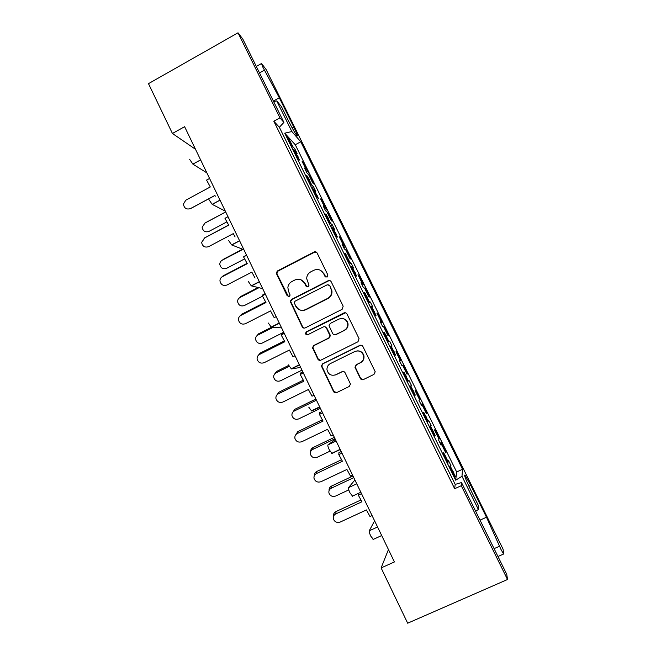 <?xml version="1.0" encoding="UTF-8"?>
<svg xmlns="http://www.w3.org/2000/svg" width="656" height="656" viewBox="0 0 656 656"><rect width="100%" height="100%" fill="white"/><g stroke="black" fill="none" stroke-linecap="round" stroke-linejoin="round"><path stroke-width="0.98" d="M327.098 277.062L327.828 274.889L317.11 253.011C316.381 251.83 315.364 251.494 314.068 252.011L277.611 270.862L276.389 272.584L276.594 273.946L287.123 295.7L289.239 296.414L290.116 295.077L288.591 291.436L287.869 287.566C288.189 284.868 289.517 282.859 291.871 281.547L294.905 279.989C299.029 278.365 302.26 279.448 304.597 283.236L305.975 286.065L308.099 286.779L308.984 285.286L306.696 278.595C306.795 275.577 308.14 273.331 310.747 271.855L313.806 270.28C317.963 268.64 321.219 269.723 323.572 273.519L324.958 276.356L327.098 277.062M292.166 127.936L293.773 127.059L279.308 97.777L262.867 67.199L261.531 63.517L266.098 69.487L503.086 549.179L503.57 554.033L501.012 549.482L486.49 517.223L470.77 485.391L464.981 475.1L464.497 475.321M273.618 101.541L276.75 100.917L291.863 131.544L284.729 133.176L455.674 480.192L461.988 476.281L478.372 509.474L478.216 505.194L470.721 489.999C465.67 479.438 463.759 474.468 464.981 475.1M360.333 378.455C361.079 379.668 362.12 380.029 363.44 379.537L373.977 374.396L375.207 371.747L362.891 346.475C362.145 345.269 361.112 344.917 359.783 345.409L322.645 363.793L321.374 365.999L333.543 391.542C334.281 392.747 335.306 393.108 336.618 392.632L349.213 386.482L350.476 384.047L345.113 372.78C344.375 371.567 343.342 371.214 342.03 371.698L335.79 374.765C331.1 376.142 328.164 374.428 326.967 369.623C326.893 366.909 328.025 364.9 330.37 363.588L354.839 351.501C359.119 350.099 362.055 351.526 363.629 355.798C364.096 358.873 362.989 361.177 360.316 362.711L356.208 364.728L354.953 367.221L360.333 378.455L363.375 379.57M388.45 549.548L381.12 567.924L394.42 561.938L184.615 126.698L172.421 133.471L195.504 149.289M381.12 567.924L407.671 623.2L507.514 579.502L506.752 574.328L461.512 482.57L455.182 484.399L279.358 127.28L283.9 122.393L242.794 39.032L238.021 32.8L279.948 117.859L283.9 122.393M279.948 117.859L273.814 121.212L454.665 488.728L461.275 485.702L507.514 579.502M238.021 32.8L148.486 83.648L172.421 133.471M342.12 309.32L343.17 306.204L331.19 281.752C330.452 280.563 329.435 280.227 328.123 280.735L291.461 299.439L290.206 301.358L302.211 326.844C302.941 328.033 303.949 328.385 305.245 327.885L342.12 309.32M346.983 314.003L359.045 338.627L357.996 341.751L320.874 360.144C319.57 360.636 318.554 360.283 317.824 359.078L312.51 347.631L313.773 345.491L328.722 338.029L329.984 335.716L326.376 327.967C325.638 326.77 324.613 326.426 323.318 326.918L307.795 334.708C306.508 335.077 305.745 334.593 305.499 333.264L306.385 331.813L343.9 312.961C345.212 312.453 346.245 312.805 346.983 314.003M454.665 488.728L455.182 484.399M273.814 121.212L279.358 127.28M461.275 485.702L461.512 482.57M302.744 162.696L303.129 162.491L304.327 164.927M309.156 175.693L309.534 175.488L311.477 179.424M312.568 181.638L313.666 183.869L312.732 182.95L308.582 174.529L306.828 172.766L304.499 168.051L306.278 169.855L302.137 161.458L303.129 162.491M306.163 171.421L307.246 170.847L308.968 172.594L311.231 177.194L309.534 175.488M305.434 167.173L307.246 170.847M305.573 170.232L306.278 169.855M321.104 199.932L321.489 199.727L322.752 202.286M327.557 213.028L327.943 212.831L329.96 216.906M330.378 217.759L332.108 221.269L331.28 220.58L327.09 212.085L325.532 210.724L323.187 205.959L324.769 207.37L320.595 198.907L321.489 199.727M324.548 208.715L325.638 208.149L327.172 209.51L329.46 214.151L327.943 212.831M323.17 203.139L323.777 204.369M323.81 204.442L325.638 208.149M324.064 207.747L324.769 207.37M339.603 237.464L339.997 237.259L341.317 239.957M342.711 245.565L343.416 245.196L339.209 236.66L339.997 237.259M343.416 245.196L342.03 244.188L344.392 248.985L345.761 249.944L349.984 258.505L350.706 258.981L349.017 255.561M346.114 250.674L346.507 250.469L348.352 254.208M343.08 246.32L344.179 245.746L345.523 246.73L347.828 251.404L346.507 250.469M341.743 240.818L342.104 241.547M342.334 242.015L344.179 245.746M358.258 275.299L358.652 275.102L360.046 277.931M361.505 283.695L362.219 283.335L357.971 274.725L358.652 275.102M362.219 283.335L361.03 282.728L363.408 287.566L364.58 288.123L368.836 296.75L369.451 297.004L367.803 293.658M364.826 288.615L365.22 288.419L367.073 292.191M361.759 284.22L362.866 283.663L364.023 284.245L366.343 288.952L365.22 288.419M360.472 278.8L360.718 279.3M361.013 279.899L362.866 283.663M377.069 313.453L377.462 313.256L378.594 315.544M380.455 322.137L381.177 321.784L376.897 313.101L377.462 313.256M381.177 321.784L380.185 321.596L382.587 326.475L383.555 326.606L387.844 335.314L388.352 335.331L386.745 332.084M383.686 326.877L384.08 326.68L385.958 330.485M380.603 322.44L382.678 322.063L385.015 326.811L384.08 326.68M379.849 318.086L381.718 321.883M396.027 351.919L396.429 351.723L397.569 354.035M399.561 360.907L400.283 360.546L395.97 351.796L396.429 351.723M400.283 360.546L399.496 360.784L401.923 365.704L402.686 365.417L407.015 374.191L407.401 373.986L407.007 374.174M402.702 365.449L403.104 365.261L404.99 369.09M406.261 371.665L407.401 373.986M399.594 360.972L401.48 360.193L403.842 364.982L403.104 365.261M398.832 356.593L400.718 360.423M421.242 404.9L421.98 404.547L421.423 405.269L418.979 400.299L419.561 399.635L415.207 390.812L415.551 390.509L416.699 392.837M421.98 404.547L426.343 413.395L426.621 412.952L426.22 413.141M421.144 404.695L422.284 404.153L424.186 408.016M425.465 410.615L426.621 412.952M419.471 399.471L420.439 398.635L422.817 403.456L422.284 404.153M417.585 394.633L419.873 399.274M440.693 444.35L441.431 444.005L441.086 445.162L438.626 440.16L438.987 439.053L434.608 430.156L434.83 429.606L435.986 431.96M441.431 444.005L445.834 452.927L445.99 452.246L445.588 452.435M440.471 443.907L441.619 443.374L443.538 447.269M444.62 449.458L445.99 452.246M438.79 438.643L439.545 437.388L441.947 442.259L441.619 443.374M436.945 433.895L439.192 438.454M293.773 127.059C297.127 133.988 298.177 136.85 296.906 135.661C294.938 133.045 292.092 128.043 288.369 120.647L281.457 106.649L276.75 100.917M373.42 539.47L370.796 536.165C369.558 533.459 369.041 531.672 369.246 530.794L374.609 520.831M352.633 496.264L349.927 492.763C348.705 490.098 348.229 488.392 348.5 487.662L354.912 479.971M340.234 449.532L332.034 453.435L329.246 449.754C328.041 447.121 327.606 445.514 327.943 444.924L335.38 439.463M319.882 407.302L311.625 411L308.746 407.13M300.653 367.409L291.395 368.943L288.435 364.892M281.58 327.852L271.346 327.254L268.304 323.023M262.671 288.624L251.256 285.836L248.345 281.531M243.917 249.723L231.617 244.893L228.567 240.399M225.32 211.15L212.15 204.328L208.961 199.629M206.878 172.889L192.88 164.131L189.527 159.219M288.246 138.359L288.648 138.137L289.854 140.573M294.815 151.684L295.216 151.462L297.176 155.439M298.324 157.768L299.448 160.048L298.406 158.965L294.15 150.331L292.182 148.256L289.796 143.41L291.789 145.534L287.541 136.924L288.648 138.137M291.723 147.321L292.871 146.698L294.79 148.756L297.111 153.471L295.216 151.462M291.018 142.934L292.871 146.698M291.043 145.935L291.789 145.534M307.057 176.53L307.467 176.316L308.73 178.883M313.675 189.969L314.085 189.748L316.118 193.873M317.086 196.882L316.053 194.291L316.996 195.168L318.349 198.407L317.414 197.554L313.125 188.846L311.362 187.181L308.96 182.302L310.747 184.008L306.467 175.324L307.467 176.316M310.567 185.558L311.715 184.943L313.445 186.599L315.79 191.355L314.085 189.748M309.845 181.146L311.715 184.943M309.993 184.41L310.747 184.008M326.024 215.02L326.434 214.807L327.77 217.513M329.107 223.204L329.861 222.81L325.548 214.053L326.434 214.807M329.861 222.81L328.279 221.523L330.706 226.443L332.264 227.681L336.594 236.463L337.414 237.087L335.651 233.52M332.699 228.575L333.109 228.354L335.216 232.634M329.558 224.122L330.722 223.516L332.256 224.762L334.617 229.551L333.109 228.354M328.205 218.391L328.672 219.35M328.836 219.686L330.722 223.516M345.146 253.839L345.564 253.626L346.967 256.471M348.377 262.326L349.14 261.933L344.785 253.101L345.564 253.626M349.14 261.933L347.77 261.08L350.214 266.049L351.559 266.853L355.929 275.709L356.634 276.094L354.921 272.609M351.878 267.5L352.297 267.287L354.199 271.158M348.713 263.007L349.886 262.408L351.214 263.236L353.6 268.066L352.297 267.287M347.401 257.357L347.705 257.972M347.983 258.546L349.886 262.408M364.433 292.978L364.851 292.773L366.327 295.758M367.819 301.776L368.582 301.391L364.195 292.486L364.851 292.773M368.582 301.391L367.417 300.973L369.886 305.983L371.025 306.352L375.429 315.282L376.019 315.429L374.346 312.035M371.222 306.762L371.64 306.549L373.567 310.452M368.032 302.219L369.213 301.621L370.337 302.031L372.739 306.901L371.64 306.549M366.761 296.651L366.983 297.094M367.294 297.734L369.213 301.621M383.883 332.453L384.309 332.248L385.474 334.617M387.417 341.571L388.188 341.186L383.76 332.207L384.309 332.248M388.188 341.186L387.245 341.21L389.738 346.27L390.656 346.188L395.092 355.199L395.568 355.101L393.936 351.788M390.73 346.352L391.156 346.147L393.092 350.074M387.516 341.76L389.623 341.153L392.042 346.065L391.156 346.147M386.769 337.25L388.705 341.177M403.506 372.264L403.924 372.059L405.105 374.453M409.672 386.737L410.451 386.368L409.754 386.901L407.237 381.8L407.966 381.325L403.497 372.264L403.924 372.059M410.451 386.368L414.928 395.453L415.281 395.101L414.854 395.306M409.631 386.655L410.828 386.072L412.788 390.041M414.1 392.706L415.281 395.101M407.942 381.267L409.065 380.603L411.509 385.556L410.828 386.072M405.99 376.241L408.36 381.062M429.631 427.261L430.418 426.892L429.942 427.884L427.409 422.743L427.909 421.808L423.407 412.665L423.71 412.214L424.899 414.625M430.418 426.892L434.936 436.051L435.166 435.453L434.739 435.658M429.467 426.917L430.68 426.343L432.648 430.344M433.969 433.034L435.166 435.453M427.761 421.496L428.671 420.389L431.14 425.383L430.68 426.343M425.851 416.552L428.188 421.291M449.77 468.13L450.557 467.761L450.311 469.229L447.753 464.038L448.032 462.636L443.489 453.419L443.669 452.706L444.866 455.141M450.557 467.761L455.108 477.01L455.223 476.149L454.788 476.346M449.467 467.531L450.688 466.965L452.681 471M453.821 473.312L455.223 476.149M447.753 462.07L448.45 460.504L450.934 465.547L450.688 466.965M445.883 457.199L448.179 461.865M455.674 480.192L456.65 471.976L462.521 469.261L300.776 141.786L291.863 131.544M284.729 133.176L295.282 144.755L456.65 471.976M461.988 476.281L462.521 469.261M295.282 144.755L300.776 141.786M293.38 149.519L294.79 148.756M307.451 173.397L308.968 172.594M311.715 187.518L313.445 186.599M330.362 225.746L332.256 224.762M349.312 264.212L351.214 263.236M368.418 302.998L370.337 302.031M387.688 342.104L389.623 341.153M409.557 386.499L411.509 385.556M429.163 426.318L431.14 425.383M448.95 466.465L450.934 465.547M325.392 210.445L327.172 209.51M343.736 247.648L345.523 246.73M362.219 285.155L364.023 284.245M380.857 322.965L382.678 322.063M399.652 361.087L401.48 360.193M420.972 404.342L422.817 403.456M440.086 443.128L441.947 442.259M478.372 509.474L475.666 511.278M273.372 101.049L279.308 97.777M480.036 520.134L486.49 517.223M325.958 277.185L323.957 273.691L320.267 270.206M300.719 279.661L305.032 283.376L307.131 286.926M316.389 252.158L314.478 252.24L278.119 271.043L276.898 272.757L277.094 274.118L288.427 296.586M330.198 280.735L328.5 280.883L291.928 299.546L290.682 301.457L302.654 326.877L304.31 328.123M329.427 285.491L327.287 284.778L295.085 301.186L294.2 302.555L295.807 306.336C298.136 310.124 301.366 311.223 305.507 309.624L327.565 298.447C330.501 296.75 331.846 294.2 331.592 290.797L329.804 285.631L328.746 284.786M296.266 306.418C298.587 310.206 301.809 311.297 305.942 309.706L305.507 309.624M329.804 285.631L331.961 290.928C332.207 294.314 330.87 296.856 327.943 298.554L305.942 309.706M324.712 326.713L326.754 328L330.132 334.937L330.362 335.724L329.099 338.037L314.191 345.474L312.92 347.614L318.226 359.029L320.39 360.324M345.556 312.805L306.819 331.829L305.934 333.281L307.262 334.872M344.318 330.247C346.893 328.754 348.008 326.524 347.664 323.556C346.179 319.16 343.252 317.676 338.881 319.111L330.288 323.416L329.025 325.737L332.641 333.486C333.379 334.691 334.404 335.044 335.708 334.544L344.654 330.271C347.229 328.787 348.336 326.557 347.992 323.597C347.319 320.768 345.564 319.095 342.744 318.562M334.806 334.781L335.708 334.544M344.654 330.271L336.069 334.552M357.077 350.886C360.595 350.739 362.875 352.362 363.916 355.757C364.375 358.816 363.276 361.12 360.611 362.653L356.52 364.662L355.265 367.147L360.628 378.348M334.839 375.134L335.79 374.765M342.653 371.501L336.151 374.674M360.825 345.171L323.031 363.727L321.768 365.933L333.904 391.402L336.635 392.624M209.567 178.465L206.566 180.088L210.297 186.96L185.787 200.203L183.426 204.057C184.123 208.239 186.452 209.764 190.404 208.624L190.953 208.37M215.316 196.21L214.897 195.439L190.404 208.624M289.919 141.745L288.673 139.211M289.698 140.81L290.797 141.999L289.271 139.941M297.275 156.669L297.053 155.726L298.103 156.833L297.676 155.964L296.02 154.127M297.053 155.726L296.619 154.857M290.797 141.999L290.887 143.705M298.103 156.833L298.193 158.539M191.429 208.149L214.922 195.496M205.025 222.999L202.146 227.255C202.925 231.15 205.172 232.544 208.895 231.445L226.91 221.859M304.45 166.165L303.236 163.688M304.236 165.246L305.22 166.263L303.818 164.402M311.625 180.712L311.411 179.793L312.354 180.728L310.403 178.227M311.411 179.793L310.993 178.949M305.22 166.263L305.311 167.903M312.354 180.728L312.445 182.368M205.369 222.794L225.705 211.937M204.451 223.343L225.721 211.978M204.123 238.202L228.641 225.049M204.951 237.636L201.613 242.408C202.458 246.385 204.795 247.804 208.608 246.672L233.282 233.618L235.094 236.947M308.861 180.195L307.598 177.637M308.64 179.244L309.624 180.211L309.197 179.342L308.205 178.375M316.996 195.168L315.011 192.667M316.053 194.291L315.618 193.413M309.624 180.211L309.714 181.925M204 238.284L228.698 225.164L224.983 218.325L228.009 216.718M224.983 218.325L227.968 216.644M221.662 277.135L223.212 275.799L247.074 263.351M223.212 275.799L222.368 276.676C220.711 277.636 219.908 279.079 219.957 281.014C220.916 284.819 223.253 286.155 226.96 285.024L251.83 272.109L255.053 278.054M327.959 218.956L326.688 216.382M327.738 218.005L328.615 218.743L328.18 217.866L327.303 217.128M335.437 234.135L335.216 233.175L336.044 233.823L334.166 231.543M335.216 233.175L334.781 232.29M328.615 218.743L328.705 220.457M334.552 231.929L335.61 232.937M336.044 233.823L336.134 235.545M222.368 276.676L247.255 263.696L243.556 256.881L246.599 255.291M243.556 256.881L246.451 254.979M239.604 316.372L241.621 314.281L265.655 301.965M241.621 314.281L240.883 315.397C239.145 316.389 238.341 317.889 238.456 319.89C239.506 323.547 241.834 324.818 245.459 323.703L270.526 310.919L274.183 317.652L276.176 316.643M347.229 258.054L345.942 255.446M346.999 257.095L347.762 257.595L346.565 256.201M354.765 273.355L354.535 272.396L355.257 272.798L354.822 271.912L353.477 270.739M354.535 272.396L354.101 271.502M347.762 257.595L347.852 259.325M353.576 270.821L354.822 271.912M355.257 272.798L355.347 274.528M240.883 315.397L265.967 302.547L262.285 295.766L265.352 294.183M262.285 295.766L262.9 294.757L265.09 293.634M257.874 355.872L260.186 353.084L284.401 340.907M260.186 353.084L259.555 354.429C257.751 355.462 256.931 357.003 257.111 359.062C258.226 362.588 260.563 363.801 264.122 362.702L289.378 350.058L293.027 356.757L295.036 355.757M366.655 297.48L365.359 294.856M366.425 296.512L367.073 296.774L366.63 295.881L365.982 295.618M374.256 312.912L374.191 311.215L372.961 310.272M374.027 311.944L373.584 311.042M367.073 296.774L367.163 298.513M372.92 310.108L374.191 311.215M374.625 312.108L374.715 313.847M259.555 354.429L284.843 341.719L281.17 334.97L284.261 333.412M281.17 334.97L281.678 333.724L283.876 332.617M276.438 395.617L278.907 392.206L303.293 380.168M278.907 392.206L278.39 393.797C276.512 394.846 275.692 396.421 275.93 398.52C277.094 401.939 279.423 403.112 282.933 402.03L308.394 389.525L312.026 396.191L314.044 395.207M386.245 337.241L384.941 334.593M386.015 336.266L386.54 336.282L386.097 335.388L385.564 335.364M393.912 352.805L393.723 350.845L392.6 350.148M393.682 351.829L393.231 350.919M386.54 336.282L386.638 338.037M392.386 349.705L393.723 350.845M394.166 351.755L394.256 353.502M384.769 334.248L386.097 335.388M278.39 393.797L303.867 381.226L300.21 374.51L303.326 372.961M300.21 374.51L300.604 373.018L302.826 371.919M295.249 435.6L297.783 431.656L322.35 419.766M297.783 431.656L297.373 433.493C295.446 434.559 294.618 436.166 294.897 438.298C296.102 441.619 298.439 442.751 301.908 441.685L327.565 429.319L331.182 435.961L333.223 434.985M405.998 377.339L404.686 374.666M405.769 376.364L406.179 376.134L405.736 375.224L405.318 375.453M413.739 393.034L413.87 391.73L412.419 390.361M413.501 392.058L413.05 391.14M406.179 376.134L406.277 377.889M412.075 389.664L413.419 390.82M413.87 391.73L413.961 393.493M404.391 374.076L405.736 375.224M297.373 433.493L323.064 421.062L319.415 414.379L322.555 412.854M319.415 414.379L319.693 412.649L321.932 411.558M314.273 475.838C314.167 473.87 315.011 472.402 316.823 471.434L341.571 459.692M316.823 471.434L316.52 473.517C314.544 474.608 313.707 476.231 314.027 478.388C315.265 481.627 317.602 482.718 321.038 481.676L346.901 469.458L350.509 476.067L352.559 475.1M425.933 417.782L424.604 415.092M425.695 416.806L425.99 416.322L425.531 415.404L425.244 415.879M433.731 433.616L433.288 431.131L433.042 431.705L432.402 430.918M433.501 432.632L433.042 431.705M426.097 418.028L426.097 416.576L425.81 417.06M431.927 429.959L433.288 431.131M433.739 432.05L433.829 433.821M424.186 414.239L425.531 415.404M316.52 473.517L342.416 461.242L338.783 454.592L341.948 453.083M338.783 454.592L338.947 452.607L341.202 451.533M333.494 516.338C333.199 514.214 334.035 512.615 336.02 511.557L360.948 499.962M336.02 511.557L335.831 513.894C333.806 514.985 332.961 516.625 333.322 518.806C334.585 521.963 336.922 523.029 340.333 522.004L366.401 509.933L369.992 516.51L372.067 515.55M446.031 458.577L444.694 455.863M445.793 457.593L445.965 456.855L445.506 455.928L445.342 456.658M453.903 474.55L453.78 472.722L453.321 471.795L453.206 472.623L452.558 471.828M453.665 473.558L453.206 472.623M451.959 470.606L453.321 471.795M453.78 472.722L453.895 474.436M444.145 454.747L445.506 455.928M445.965 456.855L446.08 458.569M335.831 513.894L361.932 501.766L358.315 495.149L361.505 493.656M358.315 495.149L358.348 493.394M221.654 260.571L222.146 260.268C220.572 261.186 219.801 262.564 219.817 264.401C220.711 268.124 222.966 269.436 226.574 268.345L244.647 258.89M322.932 203.647L321.702 201.154M322.719 202.729L323.597 203.532L323.178 202.679L322.301 201.876M330.165 218.317L329.952 217.398L330.788 218.112L330.37 217.259L328.935 215.816M329.952 217.398L329.525 216.537M323.597 203.532L323.687 205.18M329.394 216.308L330.37 217.259M330.788 218.112L330.878 219.76M222.966 259.514L242.597 249.206M222.146 260.268L242.958 249.346M238.874 298.308L239.981 297.496C238.325 298.447 237.546 299.882 237.636 301.793C238.62 305.368 240.875 306.614 244.393 305.532L262.531 296.217M341.563 241.441L340.325 238.923M341.35 240.514L342.12 241.096L340.923 239.653M348.861 256.234L348.639 255.307L349.369 255.799L347.614 253.708M348.639 255.307L348.213 254.438M342.12 241.096L342.211 242.753M347.86 253.929L348.943 254.938M349.369 255.799L349.459 257.455M240.703 296.52L258.128 287.533M239.981 297.496L258.923 287.722M256.422 336.307L258.579 333.83L257.964 335.019C256.234 336.003 255.455 337.479 255.602 339.455C256.66 342.899 258.907 344.088 262.359 343.014L283.704 332.248M360.349 279.546L359.103 277.012M360.136 278.611L360.792 278.972L360.374 278.111L359.701 277.742M367.704 294.454L367.483 293.527L368.106 293.79L366.45 291.912M367.483 293.527L367.057 292.65M360.792 278.972L360.89 280.637M366.417 291.846L367.68 292.929M368.106 293.79L368.196 295.462M258.579 333.83L271.527 327.262M257.964 335.019L273.085 327.352M274.257 374.535L276.602 371.427L276.086 372.838C274.298 373.854 273.511 375.371 273.716 377.389C274.823 380.718 277.07 381.858 280.473 380.808L301.973 370.156M379.291 317.963L378.028 315.405M379.07 317.028L379.627 317.16L378.635 316.151M386.704 333.002L386.564 331.231L385.441 330.435M386.482 332.059L386.048 331.182M379.627 317.16L379.717 318.832M385.326 330.148L386.564 331.231M386.991 332.1L387.089 333.773M377.93 315.2L379.193 316.29M276.602 371.427L288.689 365.417M276.086 372.838L289.189 366.327M292.338 412.977L294.774 409.336L294.355 410.976C292.51 412.009 291.715 413.551 291.969 415.601C293.125 418.84 295.372 419.938 298.726 418.905L320.39 408.36M398.389 356.7L397.118 354.125M398.167 355.757L398.61 355.659L397.733 354.871M405.859 371.862L406.039 370.722L404.588 369.271M405.638 370.911L405.203 370.025M398.61 355.659L398.7 357.34M404.334 368.762L405.605 369.845M406.039 370.722L406.13 372.403M396.896 353.674L398.176 354.781M294.774 409.336L315.889 399.02M294.355 410.976L316.446 400.185M310.624 451.64C310.591 449.811 311.411 448.442 313.084 447.548L312.781 449.417C310.887 450.467 310.083 452.033 310.378 454.108C311.559 457.265 313.814 458.331 317.127 457.306L329.984 451.172M417.642 395.757L416.363 393.157M417.421 394.805L417.314 393.592L416.978 393.92M425.178 411.041L425.236 409.664L423.899 408.434M424.957 410.09L424.514 409.196M417.749 394.477L417.847 396.167M423.53 407.696L424.801 408.778M425.236 409.664L425.334 411.361M416.027 392.477L417.314 393.592M313.084 447.548L334.363 437.347M312.781 449.417L335.036 438.749M329.099 490.557C328.894 488.556 329.706 487.064 331.551 486.071L331.354 488.171C329.402 489.237 328.599 490.811 328.927 492.918C330.14 495.993 332.387 497.027 335.683 496.026L348.771 489.901M437.06 435.141L435.773 432.517M436.83 434.19L436.609 432.722L436.388 433.288M444.661 450.557L444.604 448.934L444.161 448.04L443.989 448.696L443.366 447.925M444.432 449.598L443.989 448.696M437.158 435.272L436.937 434.42M442.857 446.9L444.161 448.04M444.604 448.934L444.702 450.631M435.313 431.591L436.609 432.722M331.551 486.071L352.994 475.985M331.354 488.171L353.781 477.625M494.091 548.646L499.487 546.243M468.909 486.244L470.77 485.391M200.621 159.9L192.88 164.131L200.613 159.884M220.039 200.187L212.241 204.377M239.629 240.834L231.765 244.975M259.399 281.834L251.469 285.934M279.341 323.203L271.346 327.254M299.456 364.933L291.395 368.943M319.751 407.04L311.625 411M327.943 444.924L336.126 441.004M348.5 487.662L356.757 483.8M369.246 530.794L377.569 526.981M259.505 72.923L264.409 70.192M306.409 286.196L305.975 286.065M305.032 283.376L304.597 283.236M287.607 295.815L287.123 295.7M277.094 274.118L276.594 273.946M278.119 271.043L277.611 270.862M314.478 252.24L314.068 252.011M302.654 326.877L302.211 326.844M290.903 302.621L290.436 302.531M291.928 299.546L291.461 299.439M313.158 348.566L312.74 348.59M314.191 345.474L313.773 345.491M306.819 331.829L306.385 331.813M256.307 66.436L261.309 63.64M212.15 204.328L219.998 200.105M231.617 244.893L239.571 240.703M251.256 285.836L259.317 281.67M271.084 327.147L279.243 323.006M291.084 368.836L299.357 364.728M311.28 410.918L319.661 406.843M331.665 453.386L340.144 449.344M352.239 496.248L360.825 492.238M373.002 539.511L381.694 535.542M497.97 556.509L503.57 554.033M276.898 272.757L276.389 272.584M290.682 301.457L290.206 301.358M312.92 347.614L312.51 347.631M305.934 333.281L305.499 333.264M312.551 181.917L311.903 181.277M309.837 181.359L309.066 180.613M328.828 219.473L327.951 218.743M336.249 234.463L335.413 233.823M347.942 258.128L347.18 257.636M355.429 273.281L354.707 272.88M367.229 297.193L366.581 296.938M374.773 312.494L374.174 312.33M386.679 336.635L386.146 336.618M394.297 352.075L393.813 352.157M406.302 376.429L405.892 376.659M433.846 432.296L433.6 432.878M446.055 457.084L445.891 457.822M453.878 472.943L453.755 473.78M323.81 204.401L322.932 203.606M330.993 218.858L330.157 218.145M342.309 241.695L341.538 241.121M349.55 256.332L348.82 255.84M360.956 279.431L360.3 279.071M368.262 294.208L367.639 293.945M379.767 317.529L379.209 317.397M387.13 332.444L386.614 332.403M398.733 355.962L398.29 356.069M425.342 409.918L425.063 410.344M444.694 449.155L444.53 449.827"/></g></svg>
